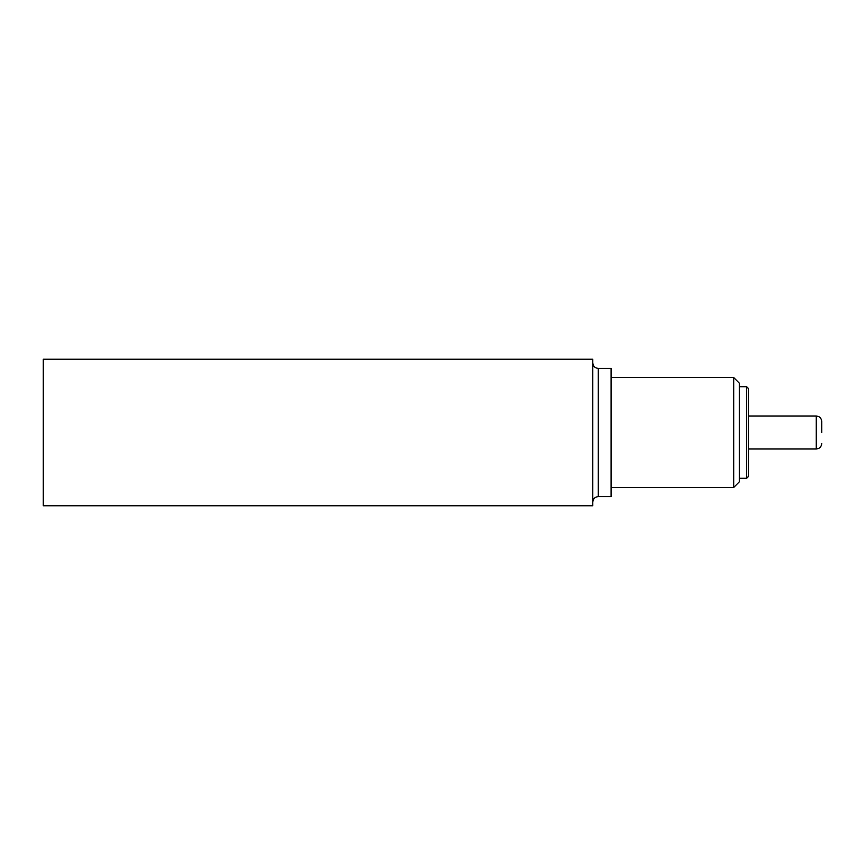 <?xml version="1.0" encoding="UTF-8"?>
<svg xmlns="http://www.w3.org/2000/svg" width="865" height="865" viewBox="0 0 865 865"><rect width="100%" height="100%" fill="white"/><g stroke="black" fill="none" stroke-linecap="round" stroke-linejoin="round"><path stroke-width="1.3" d="M821.75 432.5L821.75 421.514C821.393 418.141 819.566 416.314 816.257 416.011L748.485 416.011M746.646 386.709L746.646 478.291L748.485 476.464L748.485 388.536L746.646 386.709L739.316 386.709M733.704 377.551L733.704 487.449L739.316 481.837L739.316 383.163L733.704 377.551L611.101 377.551M43.25 359.235L43.25 505.766L592.784 505.766L592.784 359.235L43.25 359.235M598.277 496.607L598.277 368.393L611.101 368.393L611.101 496.607L598.277 496.607C594.969 496.91 593.13 498.737 592.784 502.111M821.75 443.486C821.393 446.859 819.566 448.686 816.257 448.989L816.257 416.011M816.257 448.989L748.485 448.989M746.646 478.291L739.316 478.291M733.704 487.449L611.101 487.449M598.277 368.393C594.969 368.09 593.13 366.263 592.784 362.889"/></g></svg>
